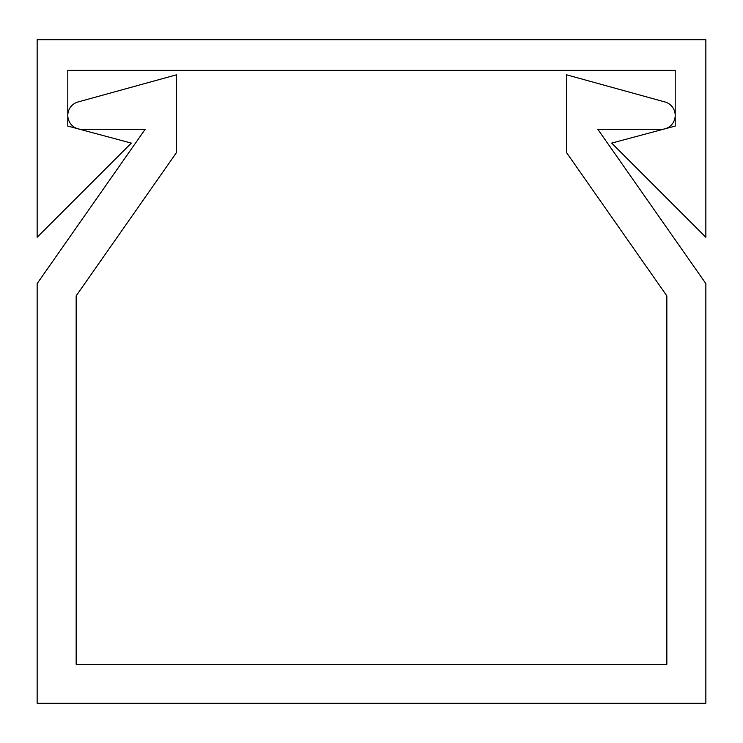 <?xml version="1.0" encoding="UTF-8"?>
<svg xmlns="http://www.w3.org/2000/svg" width="743" height="743" viewBox="0 0 743 743"><rect width="100%" height="100%" fill="white"/><g stroke="black" fill="none" stroke-linecap="round" stroke-linejoin="round"><path stroke-width="1.11" d="M78.024 101.967L176.463 74.811L78.024 101.967A13.931 13.931 0 0 0 81.73 129.328L145.154 129.328L37.15 283.566L37.15 703.296L705.85 703.296L705.85 283.566L597.846 129.328L661.27 129.328A13.931 13.931 0 0 0 664.976 101.967L566.538 74.811L664.976 101.967M81.73 129.328L145.154 129.328L81.73 129.328M666.842 533.335L666.842 295.872L566.538 152.621L566.538 74.811M666.842 295.872L666.842 664.288L76.157 664.288L76.157 295.872L76.157 533.335M176.463 74.811L176.463 152.621L76.157 295.872M611.684 143.102L675.201 126.078L675.201 70.353L67.799 70.353L67.799 126.078L131.316 143.102L37.15 237.268L37.15 39.704L705.85 39.704L705.85 237.268L611.684 143.102"/></g></svg>
